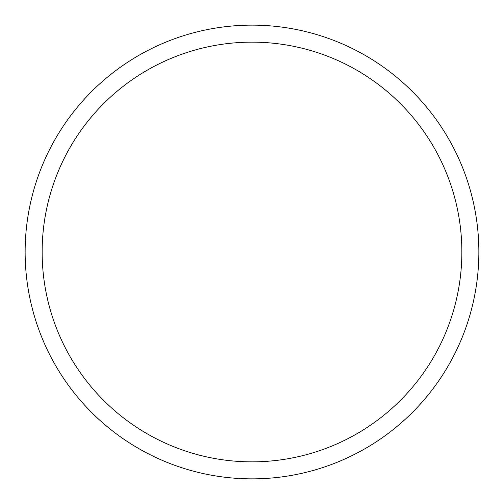 <?xml version="1.0" encoding="UTF-8"?>
<svg xmlns="http://www.w3.org/2000/svg" width="504" height="504" viewBox="0 0 504 504"><rect width="100%" height="100%" fill="white"/><g stroke="black" fill="none" stroke-linecap="round" stroke-linejoin="round"><path stroke-width="0.76" d="M52.907 143.237A226.863 226.863 0 0 1 360.763 52.907A226.863 226.863 0 0 1 451.093 360.763A226.863 226.863 0 0 1 143.237 451.093A226.863 226.863 0 0 1 52.907 143.237M67.838 151.395A209.847 209.847 0 0 1 352.605 67.838A209.847 209.847 0 0 1 436.162 352.605A209.847 209.847 0 0 1 151.395 436.162A209.847 209.847 0 0 1 67.838 151.395"/></g></svg>
